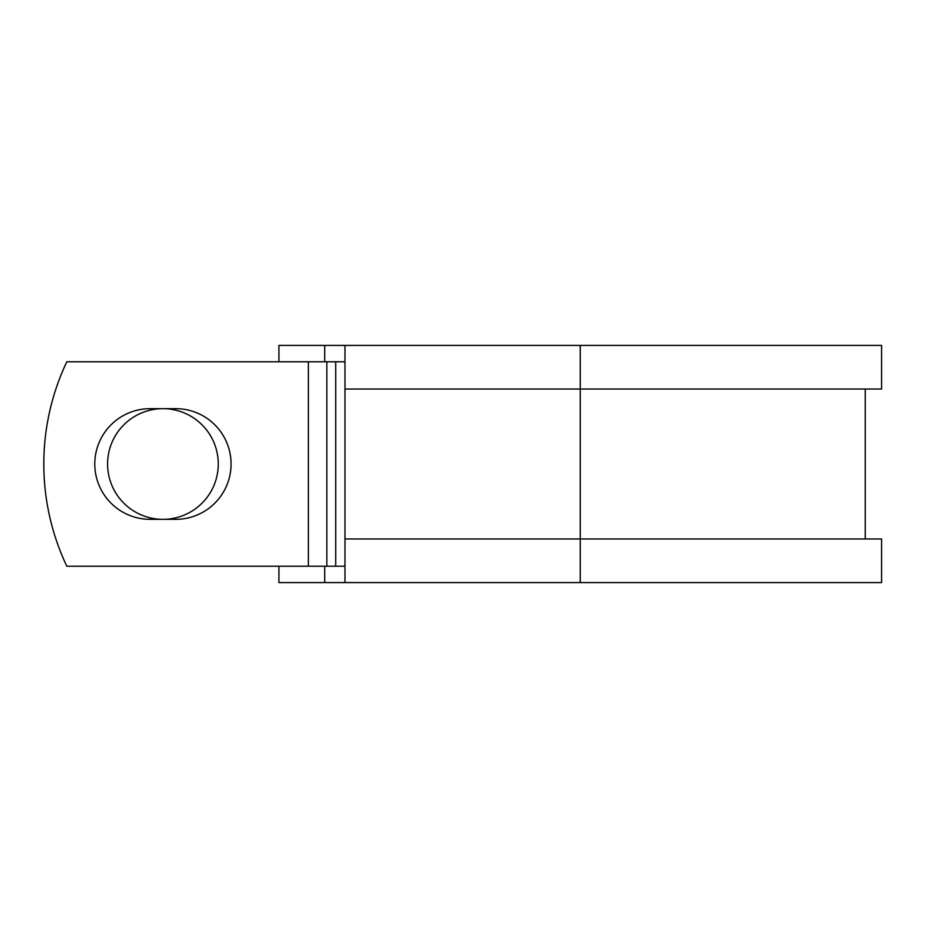 <?xml version="1.0" encoding="UTF-8"?>
<svg xmlns="http://www.w3.org/2000/svg" width="928" height="928" viewBox="0 0 928 928"><rect width="100%" height="100%" fill="white"/><g stroke="black" fill="none" stroke-linecap="round" stroke-linejoin="round"><path stroke-width="1.39" d="M94.784 464A55.332 55.332 0 0 0 150.116 519.332L175.74 519.332A55.332 55.332 0 0 0 231.072 464A55.332 55.332 0 0 0 175.74 408.668L150.116 408.668A55.332 55.332 0 0 0 94.784 464M107.59 464A55.332 55.332 0 0 1 162.922 408.668A55.332 55.332 0 0 1 218.266 464A55.332 55.332 0 0 1 162.922 519.332A55.332 55.332 0 0 1 107.59 464M308.351 361.781L66.816 361.781A238.508 238.508 0 0 0 66.816 566.219L308.351 566.219L308.351 361.781L344.972 361.781M344.972 566.219L308.351 566.219M324.707 566.219L324.707 582.575L278.91 582.575L278.91 566.219M580.255 582.575L344.972 582.575L344.972 538.959L881.6 538.959L881.6 582.575L580.255 582.575L580.255 345.425L324.707 345.425L324.707 361.781M278.91 361.781L278.91 345.425L324.707 345.425M344.972 582.575L324.707 582.575M344.972 538.959L344.972 389.041L881.6 389.041L881.6 345.425L580.255 345.425M344.972 389.041L344.972 345.425M335.716 566.219L335.716 361.781M326.853 566.219L326.853 361.781M865.244 538.959L865.244 389.041"/></g></svg>
